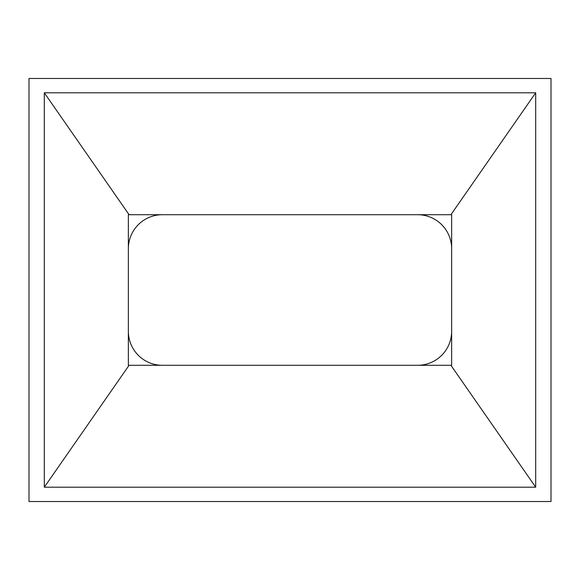 <?xml version="1.0" encoding="UTF-8"?>
<svg xmlns="http://www.w3.org/2000/svg" width="580" height="580" viewBox="0 0 580 580"><rect width="100%" height="100%" fill="white"/><g stroke="black" fill="none" stroke-linecap="round" stroke-linejoin="round"><path stroke-width="0.87" d="M162.356 214.709A33.995 33.995 0 0 0 128.361 248.704L128.361 331.296A33.995 33.995 0 0 0 162.356 365.291L417.643 365.291A33.995 33.995 0 0 0 451.639 331.296L451.639 248.704A33.995 33.995 0 0 0 417.643 214.709L162.356 214.709M551 78.474L29 78.474L29 501.526L551 501.526L551 78.474M535.695 487.2L535.695 92.8L44.305 92.8L44.305 487.2L535.695 487.2L450.914 365.291L451.639 365.291L451.639 214.709L450.914 214.709L535.695 92.8M44.305 92.8L129.079 214.709L450.914 214.709M450.914 365.291L129.079 365.291L44.305 487.2M129.079 365.291L128.361 365.291L128.361 214.709L129.079 214.709"/></g></svg>
